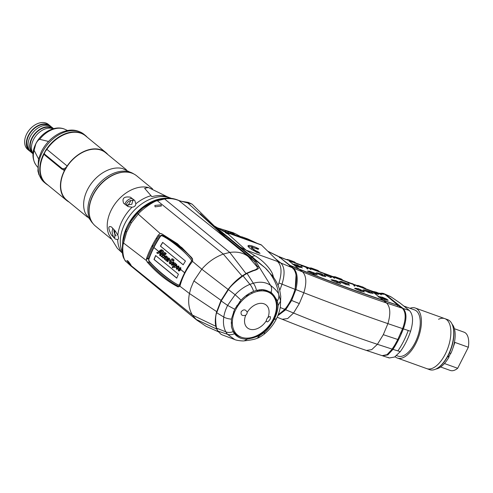 <?xml version="1.0" encoding="UTF-8"?>
<svg xmlns="http://www.w3.org/2000/svg" width="493" height="493" viewBox="0 0 493 493"><rect width="100%" height="100%" fill="white"/><g stroke="black" fill="none" stroke-linecap="round" stroke-linejoin="round"><path stroke-width="0.74" d="M188.332 202.956L187.833 202.919M154.888 200.688L142.871 207.997L137.775 212.705L130.565 221.788L125.832 231.118L126.646 232.092L123.558 243.031C121.863 247.184 122.991 260.495 126.387 261.832A4.086 3.587 132.4 0 1 126.288 261.74A4.086 3.587 132.4 0 1 126.085 261.536M180.179 201.095L187.895 202.315L187.839 203.03L179.002 200.614C174.146 198.679 169.345 198.131 164.613 198.962L157.372 200.762A4.086 3.02 -109.9 0 0 155.24 200.528C151.339 201.957 147.222 204.447 142.871 207.997L142.304 208.471A39.865 27.645 -50.6 0 0 130.565 221.788L131.261 223.002L126.646 232.092M230.028 241.478L178.546 200.324C173.086 198.149 168.002 197.545 163.282 198.519L155.233 200.528M188.332 202.98L187.839 203.03L229.689 241.151L192.097 204.139L188.332 202.98L188.271 202.358L188.036 202.95A44.228 30.671 -50.6 0 1 188.092 202.999M254.48 261.5L218.886 232.468A12.263 6.421 129.2 0 0 220.963 233.238L200.355 213.728M234.039 313.48L233.479 311.779M231.118 322.958L232.339 322.835M251.664 246.488L251.935 245.952M226.33 237.842L251.72 258.634M257.512 267.335L248.312 256.619C243.363 252.773 237.176 251.381 229.769 252.434L223.304 254.068C214.96 257.18 207.793 262.221 201.797 269.196L193.891 280.911L190.859 288.177L189.448 293.526C187.808 301.741 188.776 308.914 192.369 315.045L196.713 320.031L130.7 265.807L195.85 319.285L216.686 329.059M165.371 237.669L162.906 235.506A0.82 0.567 117.6 0 0 162.856 234.551L161.519 233.651L160.219 233.553L158.345 235.001C153.471 242.433 149.576 250.117 146.649 258.055L146.489 260.6L147.148 261.98L148.208 261.875L148.707 262.436A0.82 0.518 138.7 0 0 149.57 261.795L148.621 260.31L148.726 258.572C151.548 250.949 155.357 243.45 160.139 236.073L161.414 235.087L162.906 235.506C179.933 246.334 189.879 254.536 192.757 260.125L192.781 260.156M242.075 276.006L223.304 254.068L157.372 200.762C154.457 200.725 141.664 209.507 138.231 214.116L131.261 223.002M179.994 285.866L179.742 285.78A0.82 0.598 -62.5 0 1 179.082 286.624L178.028 286.908L179.84 286.162L180.191 285.293C182.404 277.165 186.299 269.48 191.888 262.239L192.455 261.308L201.797 269.196L228.074 289.428M126.51 229.448L125.832 231.118M178.028 286.908C166.954 281.17 156.657 272.863 147.148 261.98M130.448 265.092L126.861 260.575L127.742 260.803C129.462 262.442 132.709 267.44 130.448 265.092L131.2 265.585M179.082 286.624C168.698 281.312 158.573 273.251 148.707 262.436M179.742 285.78C169.395 280.474 159.338 272.475 149.57 261.795L150.722 262.67M148.726 258.572L147.697 258.166C150.556 250.475 154.395 242.907 159.221 235.463L160.139 236.073M162.856 234.551L181.806 247.566L191.518 257.494M161.519 233.651L177.498 243.77L191.179 257.081L192.399 258.579L192.455 261.308M155.11 206.863L154.833 205.445L161.026 204.823L161.433 205.982L155.11 206.863M252.311 337.699L255.337 336.947L254.462 336.664M215.823 326.298L192.369 315.045L126.387 261.832L130.7 265.807A4.086 2.94 132.7 0 1 130.608 265.727A4.086 2.94 132.7 0 1 130.522 265.641M171.237 198.334A37.727 26.16 129.4 0 0 133.338 211.287A37.727 26.16 129.4 0 0 122.19 251.831M148.713 258.603A33.006 22.888 -50.6 0 1 146.409 259.108M246.827 296.472L246.124 295.597M236.739 305.617L237.817 305.993M261.709 333.367L261.272 333.052M253.279 337.785L252.78 337.588M228.253 234.107C229.553 234.243 229.011 233.731 226.614 232.567L225.763 232.252C224.691 232.289 225.504 232.906 228.21 234.101L246.087 250.167L278.674 261.882L261.493 245.064L226.54 232.499L222.873 230.989L214.738 226.213L252.391 257.056M214.646 226.139A6.748 4.862 128.4 0 1 214.695 226.176L222.392 230.662L225.93 232.111L260.883 244.676A6.748 3.26 109.8 0 1 261.493 245.064M248.016 295.627L247.307 294.746M222.417 233.047L252.022 257.475L255.904 261.389L258.739 266.306C259.571 268.087 257.771 269.591 253.34 270.799L247.055 273.405L243.031 275.834C234.865 282.193 230.015 286.772 228.487 289.557L221.184 300.964L227.6 305.407C225.535 309.641 224.266 313.523 223.785 317.061C222.965 322.724 223.643 327.654 225.825 331.844L227.402 334.266L234.742 339.554M276.413 318.644L274.077 319.649C271.483 324.653 268.315 328.856 264.581 332.245L259.756 335.597L252.57 338.013L247.375 339.092C241.847 339.338 237.546 337.545 234.465 333.724L233.14 331.666L231.47 326.81L231.408 319.119L234.65 309.234L227.6 305.407L235.112 294.734L228.123 289.366L220.913 300.656L221.184 300.964L216.717 312.747C215.379 315.619 215.312 320.74 216.507 328.116L217.82 331.037L221.111 334.34L222.368 334.926M252.083 337.422L252.57 338.013C261.395 335.104 268.358 328.93 273.461 319.489C277.99 310.011 278.188 302.067 274.053 295.652L271.138 292.257L261.857 289.601L256.44 290.402L253.587 291.369C249.002 293.224 244.811 296.157 241.015 300.175L234.65 309.234M274.077 319.649C276.573 314.62 277.91 309.943 278.089 305.617L277.399 300.822L274.053 295.652L272.906 295.165L269.868 292.201A27.084 18.777 129.4 0 0 261.37 289.613M259.756 335.597L257.26 338.223C258.554 337.958 260.877 336.596 264.236 334.131L264.236 334.131C269.468 329.725 273.498 324.69 276.326 319.02C278.57 314.448 279.932 310.177 280.406 306.208L280.77 296.398L280.406 306.208M231.377 326.292A27.084 18.777 129.4 0 0 232.912 330.532A27.084 18.777 129.4 0 0 234.206 332.529A27.084 18.777 129.4 0 0 241.607 337.298M239.949 246.931L246.087 250.167L254.844 255.694C264.396 261.173 272.05 270.94 272.882 275.1L273.658 277.602M256.04 250.9C249.704 246.814 250.395 246.29 258.104 249.335L258.788 248.811C247.184 242.796 243.554 245.551 255.349 251.424L256.378 252.256L260.051 253.377L257.549 251.362L256.04 250.9M267.761 290.981L267.496 291.813M261.925 289.625L261.463 290.882M254.844 255.694L251.849 256.606L265.37 268.05M257.254 268.358L257.42 266.522L254.696 261.765L250.869 257.901A0.82 0.659 129.6 0 1 252.022 257.475L264.994 267.742C270.035 272.105 277.46 283.543 278.477 293.569L280.597 300.989L278.089 305.617M230.853 239.493L218.165 229.177L230.853 239.493M272.882 275.1L271.846 275.112M260.131 289.705A23.917 5.934 23.8 0 0 260.637 290.919M216.304 227.976L224.845 235.05A0.82 0.616 129.5 0 0 223.81 235.364M241.015 300.175A9.811 0.647 -137 0 0 235.112 294.734C239.555 290.032 244.491 286.569 249.92 284.35L253.297 283.222C260.236 281.386 265.998 282.107 270.602 285.398C274.145 288.066 276.77 290.79 278.477 293.569C279.248 296.108 278.89 298.53 277.399 300.822M274.502 297.914A27.084 18.777 129.4 0 0 272.906 295.165M228.413 233.54L225.128 232.357M250.869 257.901L225.141 236.671M251.603 247.794L255.768 251.436L258.542 252.915M247.85 245.97L258.258 249.211M226.336 237.854L238.926 248.201A30.911 21.803 154.9 0 0 240.436 249.285M223.311 231.069A22.481 19.054 -42.1 0 1 230.151 232.16C228.154 231.636 227.47 231.883 228.093 232.893M231.433 232.739L230.188 232.172A22.481 19.054 -42.1 0 1 236.03 235.74M235.112 235.407A3.882 0.85 26.9 0 0 235.087 235.321A3.882 0.85 26.9 0 0 230.243 232.246A3.882 0.85 -153.1 0 0 229.153 233.263M233.399 234.791L233.571 234.477L231.87 233.325L229.929 232.622L229.683 233.078L230.86 233.879M235.771 233.953L242.353 237.558A2.046 0.986 109.8 0 1 242.488 237.675L242.568 238.088M216.704 227.612L233.22 232.739L216.815 227.68M267.865 317.714A3.168 2.194 129.4 0 0 266.793 319.082A3.168 2.194 129.4 0 0 266.386 320.623C266.744 322.638 267.97 322.194 270.078 319.285C270.996 316.253 270.263 315.73 267.865 317.714A14.778 10.248 -50.6 0 0 263.324 303.608A14.778 10.248 -50.6 0 0 247.209 312.309C245.594 309.277 243.585 309.08 241.176 311.724C240.602 315.027 242.118 316.192 245.73 315.218A14.778 10.248 129.4 0 0 250.271 329.324A14.778 10.248 129.4 0 0 266.386 320.623M245.73 315.218A3.168 2.194 129.4 0 0 246.802 313.85A3.168 2.194 129.4 0 0 247.209 312.309M273.097 319.396A26.573 18.426 -50.6 0 1 242.679 337.625A26.573 18.426 -50.6 0 1 235.716 309.61A26.573 18.426 -50.6 0 1 266.134 291.381A26.573 18.426 -50.6 0 1 273.097 319.396M388.127 357.425L389.267 357.961L394.597 357.037L400.267 351.645L392.964 349.364L387.825 354.898L382.562 355.786M400.267 351.645C404.537 345.772 407.982 338.987 410.595 331.278C413.553 321.325 413.134 314.392 409.319 310.467L403.095 308.47C406.817 312.346 406.904 319.15 403.36 328.874L410.595 331.278M400.415 303.294L390.746 296.681L400.082 303.041L409.319 310.467M400.082 303.041L399.731 302.825M391.078 296.928L385.397 294.389L403.095 308.47M382.851 293.304L385.397 294.389M392.964 349.364C396.914 343.35 400.378 336.516 403.36 328.874M384.799 299.226L383.955 298.998M248.33 294.075L248.965 295.011M278.2 314.793L284.812 309.413L280.215 307.478M247.153 294.857L247.776 295.788M257.272 290.192L257.315 291.437M246.666 295.202L247.363 296.077M279.808 290.278L282.008 284.159L295.011 289.305C297.347 279.013 296.546 271.865 292.62 267.872L279.056 262.288M278.077 285.367L278.952 282.945L282.008 284.159C285.083 274.077 284.695 267.033 280.837 263.034L275.248 258.529M292.62 267.872L279.087 256.841L267.989 251.418M278.952 282.945C282.045 272.839 281.657 265.782 277.799 261.771M279.087 256.841L277.984 256.163M257.315 243.394L247.56 238.865L242.297 236.973A16.349 7.906 -70.2 0 1 242.618 237.108L252.126 241.527M242.297 236.973A16.349 7.906 -70.2 0 0 240.88 236.745M252.915 246.278L252.644 246.808M251.929 248.213L251.658 248.749M295.011 289.305C292.787 297.039 289.385 303.737 284.812 309.413M258.991 291.11L258.93 289.859M382.112 355.663L387.036 354.658L392.206 349.149L394.788 345.026L392.255 348.896M392.114 349.099L377.41 344.311C350.418 335.326 322.465 324.899 293.551 313.03L299.319 303.571L303.836 292.756L295.899 289.576C298.228 279.254 297.433 272.142 293.508 268.229L290.463 265.752L299.504 269.412C328.757 281.164 356.778 291.554 383.579 300.588L398.184 305.42L401.216 307.86L386.567 302.998C359.754 293.933 331.758 283.567 302.579 271.889L293.508 268.229M394.788 345.026L397.796 339.498L402.621 328.628L387.905 323.63C361.042 314.38 333.021 304.089 303.836 292.756C306.819 282.779 306.399 275.827 302.579 271.889L299.504 269.412M402.516 328.591L400.587 333.595M283.185 311.212L285.145 309.099L285.626 309.82L291.646 300.483L295.874 289.644M285.626 309.82L277.873 315.631M284.652 308.901L285.145 309.099M257.79 290.075L257.851 291.32M295.899 289.576L294.641 289.206M296.04 275.279L295.153 289.366M398.184 305.42L402.282 308.205L401.216 307.86M398.695 305.586L383.061 300.188C356.31 291.172 328.32 280.794 299.091 269.049L289.989 265.363L278.471 256.409M379.918 293.31L382.143 293.181L384.774 294.259L398.708 305.358M384.774 294.259L397.703 305.031L397.438 305.82M384.053 299.442L378.562 296.977L378.174 296.681L380.22 296.768L383.844 298.518L384.053 299.442L384.916 299.744L384.706 298.82L386.555 299.159L388.059 300.311L384.916 299.744M387.751 300.046L388.059 300.311L387.751 300.046M402.984 328.8L402.479 328.621M402.3 308.211C406.004 312.001 406.115 318.798 402.633 328.603M386.247 298.887L382.124 297.119L378.174 296.681M294.42 264.531L292.99 264.445L298.431 266.984L302.03 267.662M315.458 270.478L316.29 270.786L316.062 269.893L315.187 269.572L315.458 270.478L309.881 268.155L311.286 268.013M317.455 270.269L319.322 271.606L316.29 270.786M317.011 274.619L315.859 273.701L309.918 271.501L307.558 271.119L314.226 274.256L317.005 274.613M317.769 273.202L316.414 273.14L322.742 275.981L325.885 276.616L324.382 275.421M332.763 280.104L331.388 280.049L336.892 282.569L340.866 283.493L339.369 282.304L333.404 280.135L335.751 280.529L339.011 282.021L340.866 283.493M341.439 281.521L339.578 281.441L339.93 281.725L345.439 284.239L346.271 284.535L346.043 283.598L341.594 281.528L347.559 283.678L346.043 283.598M347.559 283.678L349.42 285.145L346.271 284.535M339.578 281.441L341.322 281.78M364.062 291.671L362.934 290.784M356.445 288.362L354.584 288.288L356.353 288.621M354.584 288.288L358.473 288.725L362.922 290.784L356.95 288.645M360.217 290.13L360.451 291.067L354.935 288.565M360.451 291.067L361.283 291.369L361.049 290.426M362.922 290.784L364.438 291.967L361.283 291.369M364.438 291.967L364.087 291.683M319.322 271.606L318.916 271.458M316.241 270.583L315.415 270.33M309.438 268.001L309.881 268.155L309.438 268.001M338.685 278.157L338.981 279.038L339.806 279.34L339.572 278.483L335.098 276.795M335.049 276.727L341.396 279.075L342.814 280.252L339.806 279.34M342.814 280.252L342.308 280.061M339.806 279.328L339.313 279.18M332.929 276.622L335.228 276.795L332.929 276.622L338.981 279.038M317.893 270.429L316.062 269.893M315.187 269.572L311.736 268.18M302.086 267.693L297.304 264.963L292.596 264.149M300.601 266.497L302.394 267.958M299.288 267.305L299.078 266.38L300.909 266.762M299.078 266.38L298.222 266.06L298.431 266.984M292.99 264.445L295.017 264.568L298.222 266.06M295.017 264.568L294.629 264.273M309.567 271.218L315.508 273.418L317.363 274.897M314.226 274.256L313.998 273.319M313.172 273.011L313.4 273.948M320.77 273.633L324.376 275.421L318.429 273.233L320.77 273.633M322.742 275.981L322.514 275.045M324.376 275.421L325.885 276.616M316.414 273.14L318.429 273.233M321.683 274.737L321.911 275.679M317.923 272.949L316.062 272.857M337.723 282.871L337.495 281.934M331.388 280.049L333.404 280.135M336.664 281.632L336.892 282.569M332.898 279.845L331.043 279.765M339.93 281.725L341.945 281.805M345.211 283.296L345.439 284.239M338.716 278.237L339.578 278.502M341.396 279.075L339.572 278.483M384.706 298.82L383.844 298.518M289.989 265.363L289.453 266.035M289.822 266.331L290.463 265.752M392.299 348.68L392.804 348.865M291.733 261.068L292.589 261.315M293.945 261.74L287.918 259.614M295.732 262.997L294.383 261.863L289.151 259.965M295.812 263.028L295.387 262.905M287.037 259.854L287.53 260.033M287.678 259.503L285.878 259.509M291.69 260.945L291.979 261.82M286.316 259.608L288.14 259.614M292.817 262.128L292.577 261.272M307.552 268.124L303.121 266.029L309.056 268.229L307.552 268.124L307.78 269.061L306.948 268.753L306.72 267.816M309.401 268.506L310.91 269.708M302.868 266.282L301.106 265.924L303.121 266.029M310.559 269.424L309.056 268.229M301.451 266.208L303.472 266.312M328.461 275.02L332.898 277.109L326.958 274.946L328.461 275.02M332.559 276.832L334.414 278.298M330.211 276.437L330.439 277.374L324.936 274.854L326.958 274.946L326.606 274.663L324.585 274.57M330.439 277.374L331.271 277.676L331.043 276.739M352.008 283.506L356.47 285.589L350.498 283.45L352.008 283.506M350.498 283.45L348.132 283.087L350.498 283.45M356.47 285.589L357.591 286.458M353.764 284.936L353.999 285.872L354.831 286.174L354.603 285.231M357.641 286.482L356.119 285.299M369.627 292.029L365.177 289.976L371.155 292.096L369.627 292.029L369.861 292.971L372.671 293.273M363.156 289.902L365.177 289.976L363.156 289.902L363.507 290.18L369.023 292.676L368.795 291.733M371.155 292.096L373.022 293.557M366.207 289.138L363.058 287.111L358.189 285.527M363.347 287.906L363.058 287.111L362.139 286.772L362.503 287.598M362.423 287.401L363.249 287.616M359.533 286.458L360.05 286.649M358.078 285.459L356.322 285.429M356.772 285.496L358.571 285.527M378.464 294.549L378.254 293.625L377.391 293.323L377.595 294.247L372.104 291.764L374.169 291.862L377.391 293.323M374.169 291.862L372.104 291.764M381.188 294.796L379.795 293.68L376.461 292.22L373.78 291.56M379.795 293.68L381.299 294.845M378.254 293.625L380.103 293.957M371.716 291.468L373.565 291.831M285.281 308.828L286.076 309.265M454.398 328.708L464.073 332.183A20.336 9.835 109.8 0 1 468.35 347.245L457.677 368.283L444.452 363.532M440.643 366.983L450.312 370.459A20.336 9.835 -70.2 0 0 457.677 368.283M468.35 347.245L454.879 342.401L452.648 348.908M448.815 356.852L450.682 353.302M397.358 358.047L429.686 369.67A26.573 12.849 -70.2 0 0 437.858 367.907L438.382 367.556A25.956 12.553 -70.2 0 0 448.414 355.071A25.956 12.553 -70.2 0 0 453.024 326.834L452.845 326.224A26.573 12.849 -70.2 0 0 447.662 319.661L444.803 318.632A26.573 12.849 109.8 0 1 445.265 354.103A26.573 12.849 109.8 0 1 426.821 368.641A26.573 12.849 -70.2 0 0 445.265 354.103A26.573 12.849 109.8 0 0 444.803 318.632L415.34 308.039A26.573 12.849 109.8 0 1 415.809 343.51A26.573 12.849 -70.2 0 1 397.358 358.047A26.573 12.849 -70.2 0 1 395.152 356.698M437.858 367.907A26.573 12.849 -70.2 0 0 448.131 355.133A26.573 12.849 -70.2 0 0 452.845 326.224M438.554 319.273A26.573 12.849 109.8 0 1 444.803 318.632M409.997 308.291A26.573 12.849 109.8 0 1 415.34 308.039M403.903 306.098L414.65 309.961A24.527 11.863 109.8 0 1 415.081 342.709A24.527 11.863 -70.2 0 1 398.054 356.125L396.618 355.607M448.069 355.749L448.981 357.105A24.632 11.912 109.8 0 1 435.948 369.017M452.075 324.147A24.632 11.912 109.8 0 1 450.879 353.37L449.468 352.865M448.981 357.105L447.601 356.612M178.762 285.127C171.484 282.014 154.771 268.297 148.985 260.686L148.818 259.398A77.666 53.854 -50.6 0 1 153.902 247.554L158.863 251.627L157.249 252.897L157.039 252.348A77.666 53.854 129.4 0 0 156.756 252.921L157.994 253.587L159.714 252.324L160.41 252.891L159.824 253.63L159.664 255.405L161.001 255.553L161.211 256.674L162.585 256.724L162.702 257.901L164.151 257.759L164.342 259.244L165.334 259.281L165.512 260.205L166.529 260.236L166.967 261.401L167.953 261.635L168.575 259.595L169.857 260.649L169.29 262.683C169.456 263.86 170.128 264.149 171.305 263.552L171.521 265.142L174.011 264.815L172.112 267.292L172.815 267.872L173.844 266.516C173.949 267.619 174.824 267.761 176.482 266.941L176.371 269.123L178.183 268.968L178.398 270.78L179.507 270.891L180.783 269.616L184.641 272.783A77.666 53.854 129.4 0 0 179.557 284.621L178.762 285.127M155.652 255.522A77.666 53.854 129.4 0 0 153.995 259.478L176.759 278.169A77.666 53.854 -50.6 0 1 178.423 274.207L155.652 255.522M163.479 251.627L163.097 251.381M161.229 253.433L159.029 251.633L161.957 249.933M160.78 252.434L162.142 250.629M163.824 254.376L163.405 254.111M162.758 254.69L162.111 254.16L162.684 253.445L162.252 253.088L164.286 252.515M164.342 255.99L163.682 255.454L165.328 253.451L164.853 253.057L165.18 252.662M167.127 258.277L166.492 257.753L166.48 256.582M165.654 257.069L165.063 256.582L166.554 255.972M169.352 259.922L169.025 259.608L169.345 259.01L168.76 258.831M168.544 259.441L167.786 258.819L169.05 258.055M172.969 261.426L173.025 259.638M170.794 261.284L170.023 260.655L171.878 258.979L172.994 258.788M173.992 263.915L173.591 263.582L173.672 262.461M172.809 262.942L172.156 262.405L174.14 262.103M176.512 265.98L175.939 265.511L176.186 264.445L175.471 264.667M175.144 264.858L174.386 264.236L175.157 263.601L175.138 263.028M178.651 267.736L178.306 267.452L178.867 266.879L178.46 266.54M177.696 266.953L176.907 266.3L178.934 266.097M180.826 269.523L180.432 269.196L180.5 268.044M179.637 268.543L178.971 268.001L180.882 267.693M183.211 264.766L160.558 246.173A77.463 53.712 -50.6 0 1 162.789 242.451M160.743 252.484L160.046 251.911L162.234 250.672L160.743 252.484M166.394 257.654L165.617 257.118L166.529 256.625L166.394 257.654M173.554 263.354L172.772 262.991L173.709 262.492L173.554 263.354M175.89 265.296L175.107 264.907L176.044 264.408L175.89 265.296M178.478 266.836L178.164 267.416L177.659 266.996L178.318 266.503L178.478 266.836M180.413 268.938L179.594 268.593L180.549 268.081L180.413 268.938M153.921 247.517A77.666 53.854 -50.6 0 1 160.638 236.104L161.679 235.666C169.654 238.963 186.366 252.675 191.457 260.107L191.37 261.327A77.666 53.854 129.4 0 0 184.659 272.746L180.802 269.579L180.74 267.65L178.83 267.964L178.793 266.054L176.759 266.263L176.808 264.753L174.997 262.985L175.015 263.564L174.239 264.199L173.967 263.971L173.998 262.066L172.014 262.368L170.757 261.339L173.068 259.669L172.932 261.475L174.177 259.99L171.737 258.936L169.875 260.612L168.563 259.534L168.618 258.794L169.044 258.689L168.883 259.571L169.53 259.595L169.61 258.72L168.908 258.018L167.638 258.776L167.09 258.326L167.965 257.241L165.685 256.058L164.921 256.545L164.305 256.04L166.283 253.636L165.044 252.619L164.711 253.014L165.186 253.402L163.54 255.411L162.721 254.739L163.3 254.024L163.787 254.425L164.114 254.031L163.627 253.63L164.403 252.687L164.144 252.471L163.171 252.897L162.437 252.65L162.111 253.045L162.542 253.402L161.963 254.117L161.193 253.482L162.992 251.294L163.448 251.664L163.768 251.288L162.511 250.259C161.501 249.366 160.293 249.809 158.888 251.596L153.921 247.517M183.193 264.809A77.666 53.854 -50.6 0 1 185.448 261.05L162.678 242.359A77.666 53.854 129.4 0 0 160.422 246.124L183.193 264.809M157.39 252.927L159.005 251.664L159.861 252.361L159.492 252.817M158.142 253.618L156.903 252.952A77.463 53.712 -50.6 0 1 157.07 252.613M160.262 255.682L159.806 255.436L159.972 253.667L160.552 252.934L161.205 253.464M161.673 256.871L160.977 255.657M163.091 258.061L162.554 256.822M164.717 259.404L164.12 257.888M165.851 260.341L165.321 259.38M168.101 261.666L167.115 261.432L166.523 260.316M168.717 259.632L168.822 260.045M167.232 260.926L167.866 260.772L167.774 258.856L168.557 259.503M166.375 259.774L167.213 259.367M164.89 258.93L166.468 257.784L167.102 258.307M163.621 257.488L165.032 256.606L165.63 257.099M162.129 256.261L163.658 255.479L164.317 256.021M160.391 255.017L161.137 254.998L162.086 254.191L162.733 254.721M170.147 263.841L169.438 262.714L169.802 261.031L169.999 260.686L170.769 261.321M172.032 265.357L171.268 263.675M172.858 267.816L172.26 267.323L173.869 264.994M174.553 267.452L173.863 266.713M176.802 269.314L176.402 267.077M178.879 271.002L178.139 269.092M178.879 270.417L180.413 269.233L180.808 269.56M177.141 268.784L178.941 268.019L179.612 268.574M176.235 266.664L176.611 266.109L176.235 266.664L176.864 266.319L177.671 266.984M174.374 266.744L175.921 265.548L176.494 266.017M173.795 264.507L174.091 264.038L173.795 264.507L174.349 264.254L175.12 264.889M172.032 264.815L173.573 263.619L173.974 263.946M170.424 263.244L172.125 262.43L172.784 262.972M176.796 278.083L154.149 259.497A77.463 53.712 -50.6 0 1 155.77 255.62M160.496 254.357L161.168 253.513L161.938 254.148L160.989 254.961L160.243 254.98L160.496 254.357M162.511 254.998L163.516 255.442L161.981 256.231L162.511 254.998M164.206 256.163L164.89 256.57L163.485 257.463L164.206 256.163M165.167 257.685L165.593 257.149L166.326 257.747L164.742 258.899L165.167 257.685M166.603 258.936L167.065 258.357L167.626 258.819L167.719 260.735L167.084 260.896L166.942 260.298C167.509 259.632 167.454 259.386 166.77 259.552L166.227 259.743L166.603 258.936M170.276 263.213L170.738 261.37L171.983 262.393L170.276 263.213M172.285 263.601L172.747 263.022L173.431 263.582L171.884 264.784L172.285 263.601M173.653 264.47L174.208 264.217L173.653 264.47M174.51 265.653L175.083 264.938L175.779 265.505L174.232 266.707L174.51 265.653M176.093 266.627L176.463 266.072L176.722 266.282L176.093 266.627M177.049 267.964L177.634 267.027L178.793 267.982L176.993 268.753L177.049 267.964M179.144 269.16L179.569 268.623L180.272 269.196L178.737 270.38L179.144 269.16M167.398 196.818L148.375 187.513L144.615 188.301L151.912 196.701A36.79 25.513 -50.6 0 1 169.087 197.533M117.815 235.247L115.473 231.242L111.572 227.039C108.035 225.418 107.942 228.012 111.295 234.816L115.189 239.019L117.654 239.635C118.758 239.154 118.813 237.688 117.815 235.247A36.79 25.513 129.4 0 1 122.313 220.556A36.79 25.513 -50.6 0 1 132.032 207.226C134.404 206.955 135.674 205.809 135.84 203.794A36.79 25.513 -50.6 0 1 150.772 195.77M122.326 253.026L117.371 248.361L108.904 234.637A32.501 22.536 129.4 0 1 111.344 209.864A32.501 22.536 -50.6 0 1 147.697 187.365A32.501 22.536 -50.6 0 1 148.06 187.445M152.713 246.691L151.936 246.007M156.201 238.39L156.509 238.513M151.949 245.982A69.464 10.661 48 0 1 152.731 246.654M153.187 245.76A4.597 3.235 146.8 0 1 152.282 245.335M156.096 238.563A4.597 3.235 146.8 0 1 157.279 238.52M132.032 207.226L127.995 206.549L123.638 203.258C121.802 198.278 124.051 196.251 130.386 197.175A69.464 10.661 -132 0 0 132.586 198.87C130.183 196.96 122.991 203.375 125.838 204.959M126.307 205.236L131.853 204.25L133.03 199.351L132.586 198.87A69.464 10.661 -132 0 0 134.749 200.46L130.386 197.175M134.749 200.46L135.84 203.794M133.443 200.663A4.597 3.235 -33.2 0 0 128.846 201.329A4.597 3.235 -33.2 0 0 126.368 205.261M110.87 238.735L95.476 226.096A32.501 22.536 -50.6 0 1 93.232 194.994A32.501 22.536 -50.6 0 1 136.709 175.859L152.571 188.874M115.189 239.019A69.464 37.018 2.1 0 0 113.322 236.843L114.912 237.324L114.758 230.551M112.718 228.395L112.077 231.821L113.322 236.843A69.464 37.018 2.1 0 0 111.295 234.816M113.889 229.67A4.597 2.231 -108.4 0 0 116.182 235.759M125.567 172.075A32.193 22.321 129.4 0 0 93.103 194.772A32.193 22.321 129.4 0 0 89.59 215.909M93.202 223.804L85.56 213.685A30.658 21.261 129.4 0 1 87.532 189.595A30.658 21.261 -50.6 0 1 122.603 168.557L134.016 174.072M130.879 200.466A30.658 21.261 -50.6 0 1 130.67 200.885A30.658 21.261 129.4 0 1 127.878 205.599M87.544 217.21L66.703 200.103A30.658 21.261 -50.6 0 1 64.583 170.763A30.658 21.261 -50.6 0 1 105.601 152.707L126.442 169.814M87.218 137.22A31.17 21.612 129.4 0 0 85.437 135.495A31.17 21.612 129.4 0 0 44.838 151.807M44.37 152.645A31.17 21.612 129.4 0 0 43.735 153.847A31.17 21.612 129.4 0 0 45.886 183.679A31.17 21.612 129.4 0 0 47.926 185.091M65.427 133.652A24.835 17.218 -50.6 0 1 67.11 133.498M40.179 164.409A24.835 17.218 129.4 0 0 40.358 166.098M38.559 158.968L34.097 150.303L35.804 143.925C37.067 141.405 38.355 139.87 39.668 139.316L48.536 141.448M40.95 162.665A18.395 12.756 -50.6 0 1 40.562 162.48M63.609 134.404A18.395 12.756 -50.6 0 1 63.862 134.749M79.355 154.247L79.552 153.853M65.945 168.748C64.398 169.82 63.012 169.931 61.791 169.074L44.943 155.246L44.432 154.395M107.93 154.617A30.967 21.47 129.4 0 0 105.798 152.466A30.967 21.47 129.4 0 0 67.147 165.999L46.884 149.367A8.178 5.669 129.4 0 1 45.504 151.049L44.271 153.459L44.783 154.297L61.631 168.125C62.87 168.994 64.25 168.846 65.766 167.675L65.883 168.39M67.147 165.999A8.178 5.669 -50.6 0 1 65.766 167.675M63.018 169.598L64.367 170.707A30.967 21.47 129.4 0 0 66.506 200.343L46.243 183.71A30.967 21.47 -50.6 0 1 44.105 154.075L44.419 154.327M46.884 149.367A30.967 21.47 -50.6 0 1 85.535 135.84L105.798 152.466M66.506 200.343A30.967 21.47 129.4 0 0 69.032 202.013M40.401 128.963A7.666 5.312 -50.6 0 1 40.697 129.184L40.728 129.209M47.556 147.672L47.889 147.949M52.375 142.157L52.714 142.434M54.07 140.597L54.409 140.881M43.594 127.915A10.63 7.37 129.4 0 0 43.045 127.687M29.962 143.623A10.63 7.37 129.4 0 0 30.295 144.116M46.471 127.256A13.064 9.059 129.4 0 0 46.169 126.855M29.759 146.852A13.064 9.059 129.4 0 0 30.209 147.068M29.783 147.234A13.286 9.213 129.4 0 0 30.252 147.487M47.001 127.206A13.286 9.213 129.4 0 0 46.256 126.843M45.319 127.441L45.017 127.169A11.955 8.289 129.4 0 0 44.925 127.095M43.754 127.434A11.142 7.722 -50.6 0 1 44.265 127.699M36.932 126.627A11.955 8.289 129.4 0 0 33.752 128.5M28.945 134.355A11.955 8.289 129.4 0 0 27.731 137.837M29.753 145.583A11.955 8.289 129.4 0 0 29.845 145.657A11.955 8.289 129.4 0 0 30.165 145.903L29.845 145.657M30.215 144.819A11.142 7.722 -50.6 0 1 29.851 144.369M42.866 156.749A16.251 11.265 -50.6 0 1 42.361 156.848M33.019 153.329A16.251 11.265 -50.6 0 1 33.512 139.587A16.251 11.265 -50.6 0 1 53.164 128.79M41.098 160.428A16.251 11.265 129.4 0 0 41.449 160.736L41.098 160.447M61.711 135.322L62.069 135.618A16.251 11.265 129.4 0 0 61.699 135.335M58.433 137.264A16.251 11.265 -50.6 0 1 58.439 137.781M44.339 153.865A15.739 10.914 -50.6 0 1 43.557 154.198M32.748 152.892A15.739 10.914 -50.6 0 1 32.162 138.28A15.739 10.914 -50.6 0 1 52.677 128.611M42.552 156.38A15.739 10.914 129.4 0 0 43.07 156.275M58.008 138.071A15.739 10.914 129.4 0 0 58.014 137.547M56.066 138.958A15.739 10.914 -50.6 0 1 55.931 139.611M33.006 153.446A16.251 11.265 -50.6 0 1 32.119 152.978M32.926 153.742L31.219 152.337A16.251 11.265 -50.6 0 1 30.098 136.789A16.251 11.265 -50.6 0 1 51.839 127.219L53.546 128.618A16.251 11.265 129.4 0 0 31.805 138.188A16.251 11.265 129.4 0 0 32.926 153.742A16.251 11.265 129.4 0 0 32.982 153.785M52.64 127.977A16.251 11.265 -50.6 0 1 53.269 128.759M31.749 151.69A15.739 10.914 -50.6 0 1 30.93 151.289M29.334 150.088A15.739 10.914 -50.6 0 1 28.748 135.476A15.739 10.914 -50.6 0 1 49.263 125.807M31.041 151.493A15.739 10.914 129.4 0 0 31.54 151.943A15.739 10.914 129.4 0 0 32.446 152.583M52.313 128.377A15.739 10.914 129.4 0 0 51.512 127.613A15.739 10.914 129.4 0 0 50.97 127.206M50.748 127.139A15.739 10.914 -50.6 0 1 51.303 127.866M50.933 126.578A16.251 11.265 129.4 0 0 50.126 125.814L48.419 124.415A16.251 11.265 -50.6 0 0 26.684 133.985A16.251 11.265 129.4 0 0 27.805 149.533L29.512 150.938A16.251 11.265 129.4 0 0 30.412 151.579M28.705 150.174A16.251 11.265 129.4 0 0 29.709 150.692M30.819 151.08A16.251 11.265 129.4 0 0 31.46 151.234M50.126 125.814A16.251 11.265 129.4 0 0 28.391 135.384A16.251 11.265 129.4 0 0 29.512 150.938M31.416 152.097A16.251 11.265 129.4 0 0 32.082 152.349M49.226 125.179A16.251 11.265 -50.6 0 1 49.929 126.06M50.526 127.071A16.251 11.265 -50.6 0 1 50.804 127.675M35.021 127.471A13.286 9.213 -50.6 0 1 38.818 125.647M47.143 127.2L46.65 126.793A13.286 9.213 -50.6 0 1 47.081 127.2M30.276 147.678A13.286 9.213 -50.6 0 1 29.79 147.333M27.14 139.876A13.286 9.213 -50.6 0 1 28.187 135.797M52.011 128.063A16.251 11.265 129.4 0 0 51.636 127.459M122.665 242.685A38.731 26.856 -50.6 0 1 165.093 198.291M245.982 273.553L229.769 252.434L164.613 198.962A4.086 2.329 -98.7 0 0 163.288 198.519M193.891 280.911L221.061 300.366M216.661 311.613L189.448 293.526L179.84 286.162M125.82 231.143L122.714 242.402A4.086 0.739 -170.2 0 0 123.558 243.031L146.489 260.6M137.775 212.705A4.086 0.974 -135.8 0 0 138.231 214.116L160.219 233.553M128.969 264.211L126.294 261.746C123.114 258.301 122.991 255.91 122.745 255.269L122.153 251.381L122.714 242.402A4.086 0.739 -170.2 0 1 122.751 242.322M179.575 284.572L180.247 285.083M191.604 260.483L192.48 261.241M161.803 199.486A4.086 2.613 -102.5 0 0 160.2 199.098M131.563 266.559L128.765 264.026M239.684 301.673L240.794 302.067M234.2 332.529L234.465 333.724A9.811 6.988 142 0 1 227.402 334.266L217.82 331.037A0.82 0.709 149.1 0 1 217.555 330.797L217.555 330.797A0.82 0.709 149.1 0 1 217.555 330.791L221.018 334.297A0.82 0.739 119.9 0 1 220.926 334.229M232.912 330.532L233.14 331.666A9.811 6.791 151.9 0 1 225.825 331.844L216.507 328.116A0.82 0.672 162.5 0 1 216.217 327.771L217.555 330.797M231.408 319.119A9.811 4.603 -171.4 0 1 223.785 317.061L216.717 312.747A0.82 0.419 -166 0 1 216.476 312.34C214.997 318.503 214.911 323.648 216.217 327.771M264.581 332.245L264.236 334.131M246.931 338.136L247.375 339.092L244.214 340.866C250.962 340.108 255.319 339.227 257.278 338.216M257.42 266.522L258.739 266.306L270.602 285.398C271.729 287.283 271.908 289.57 271.138 292.257L269.868 292.201M225.93 232.111A6.748 3.26 109.8 0 1 226.54 232.499L226.614 232.567M256.44 290.402A9.811 5.066 -105.1 0 0 253.297 283.222L247.055 273.405A0.82 0.548 -118.5 0 0 246.463 273.288L246.463 273.288A0.82 0.548 -118.5 0 0 246.463 273.295M253.587 291.369A9.811 4.406 -111.7 0 0 249.92 284.35L243.031 275.834A0.82 0.468 -124.2 0 0 242.476 275.735L240.787 276.93C236.326 280.19 232.111 284.338 228.123 289.366M216.673 227.593A6.748 4.844 122.8 0 1 216.988 227.821M222.392 230.662A6.748 3.365 114.7 0 1 222.873 230.989M253.34 270.799A0.82 0.659 -106.3 0 0 252.736 270.626L246.463 273.288L242.476 275.735M255.904 261.389A0.82 0.647 140.3 0 0 254.696 261.765M221.111 334.34A0.82 0.739 119.9 0 1 221.018 334.297L222.331 334.907M242.353 237.558L235.155 234.976M224.315 231.075L220.186 229.59M233.442 232.844A2.046 1.343 115.4 0 0 233.337 232.782A2.046 1.343 115.4 0 0 233.22 232.739L236.252 234.181M232.228 232.388L236.018 234.058M383.437 293.415L390.715 296.663M397.869 350.905C401.998 344.971 405.449 338.167 408.222 330.495M252.385 293.156L251.214 292.435M257.038 247.961L256.323 248.293M254.049 249.791L253.568 250.197M242.618 237.108L247.874 239A0.616 0.536 -65 0 1 247.917 239.013L257.34 243.4M287.758 307.003L286.871 306.701M285.669 309.764L293.551 313.03L287.666 318.564L282.199 319.261C311.336 330.926 339.418 341.329 366.435 350.461L371.734 349.623L377.41 344.311L383.301 334.685L397.796 339.498M383.579 300.588L386.567 302.998C390.351 306.88 390.795 313.751 387.905 323.63L383.301 334.685M291.646 300.483L299.319 303.571M293.452 268.186L292.879 268.821M372.301 291.499L356.525 285.613M373.287 292.3L378.747 296.7M379.943 293.31L384.355 294.278L380.171 293.97M373.17 291.819L372.788 291.677M379.758 297.513L383.092 300.2M349.888 283.148L331.672 276.419M327.223 274.786L316.34 270.799M293.822 264.84L299.017 269.018M303.454 266.097L288.793 260.785L293.002 264.174M315.391 270.447L308.174 267.816M288.004 260.205L280.049 257.266M373.25 291.542L370.896 290.697L372.277 291.486M309.413 271.212L307.558 271.119M279.901 257.149L279.334 257.784M117.654 239.635A36.79 25.513 129.4 0 0 121.9 252.681M146.483 258.628A36.79 25.513 129.4 0 0 147.808 258.184M93.054 223.619A32.193 22.321 129.4 0 1 91.963 193.835A32.193 22.321 -50.6 0 1 133.8 173.967M45.886 183.679L44.345 182.416A31.17 21.612 -50.6 0 1 42.188 152.583A31.17 21.612 -50.6 0 1 83.89 134.225L85.437 135.495M84.642 134.885A31.17 21.612 -50.6 0 1 85.671 135.951M46.385 183.821A31.17 21.612 -50.6 0 1 45.134 183.02M76.933 132.001A29.124 20.195 -50.6 0 1 78.042 132.5M41.511 177.005A29.124 20.195 -50.6 0 1 40.802 176.019M39.668 139.316A23.35 16.195 -50.6 0 1 64.731 129.215C54.896 124.858 41.338 132.506 35.829 143.771C32.039 151.437 31.99 158.376 35.687 164.594L37.542 167.127M63.751 134.343A18.549 12.861 -50.6 0 1 63.998 134.688M40.525 162.635A18.549 12.861 129.4 0 0 40.919 162.813M34.097 150.303A23.35 16.195 129.4 0 0 35.687 164.594M44.943 155.246L44.783 154.297M61.631 168.125L61.791 169.074M179.643 200.756L178.546 200.324M188.271 202.358L192.091 204.139M196.713 320.037L206.068 326.292L218.122 331.653M239.462 301.938L240.757 302.117M244.214 340.866C242.889 341.15 236.628 340.558 234.551 339.48L222.325 334.907M252.41 257.075L265.283 267.982M259.071 291.024L259.694 289.755M216.291 227.963L223.619 234.039M265.277 267.976L272.986 276.647C275.815 280.363 278.034 284.695 279.636 289.644L280.77 296.398M257.278 268.315C256.773 269.172 255.263 269.948 252.736 270.626M220.913 300.656L216.476 312.34M382.956 355.934L389.267 357.961M278.027 256.181L267.754 251.19M247.917 239.013L247.56 238.865M366.435 350.461L382.155 355.675M282.199 319.261L277.177 317.245M318.028 270.478L319.464 271.655L333.354 276.758M309.487 268.007L295.424 262.892M370.896 290.697L364 288.122M360.593 286.852L354.818 284.701M351.201 283.358L342.382 280.092M311.212 267.982L317.979 270.454M307.447 271.107L309.456 271.205M311.163 267.964L309.308 267.945M349.549 285.114L348.033 283.925M341.52 279.124L342.943 280.307M386.691 299.122L388.194 300.274M380.121 296.755L378.076 296.669M278.939 256.582L287.364 259.977M380.189 293.329L378.371 293.039M292.756 261.925L291.911 261.617M324.48 274.558L326.502 274.65M333.028 277.072L334.544 278.268M350.055 283.155L348.027 283.074M371.63 292.343L373.146 293.52M365.066 289.964L363.051 289.884M362.491 287.555L363.335 287.869M364.894 287.998L366.287 289.194M152.201 245.496L152.83 246.457M147.703 187.365L148.375 187.513M44.345 182.416L38.916 174.682L37.918 171.003L38.491 159.233L41.418 151.487C45.849 143.062 52.129 136.863 60.245 132.9C67.769 129.714 75.287 128.143 83.89 134.225M67.572 130.54L64.731 129.215M44.432 154.42L44.271 153.459M31.084 151.567L31.54 151.943M51.05 127.237L51.512 127.613"/></g></svg>
